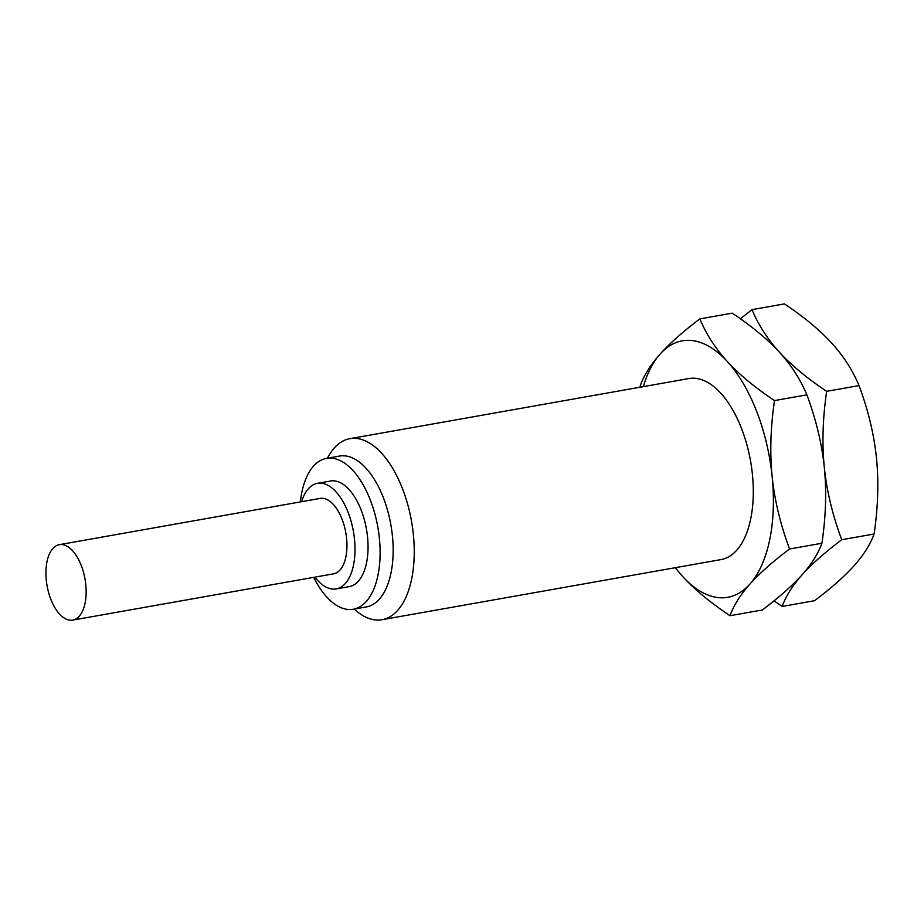 <?xml version="1.0" encoding="UTF-8"?>
<svg xmlns="http://www.w3.org/2000/svg" width="924" height="924" viewBox="0 0 924 924"><rect width="100%" height="100%" fill="white"/><g stroke="black" fill="none" stroke-linecap="round" stroke-linejoin="round"><path stroke-width="1.39" d="M740.367 318.768L752.032 309.644L784.395 303.904C803.822 316.851 819.565 329.88 831.612 342.989C843.543 356.121 852.69 370.328 859.031 385.585C868.179 410.06 873.989 434.211 876.472 458.038C878.828 481.889 878.043 507.207 874.104 534.003C870.396 544.294 863.767 554.827 854.215 565.604C844.467 576.437 831.242 588.138 814.518 600.716L782.166 606.456L774.023 600.843M640.066 387.214L640.286 385.62C643.993 375.329 650.623 364.795 660.175 354.019C669.923 343.185 683.148 331.473 699.861 318.896L732.224 313.155C751.662 326.103 767.405 339.131 779.452 352.24C791.498 365.35 807.241 378.378 826.668 391.326C822.73 418.122 821.944 443.439 824.3 467.29C826.784 491.118 832.593 515.269 841.741 539.731C824.993 552.344 811.769 564.044 802.044 574.855C792.48 585.654 785.85 596.188 782.166 606.456M752.032 309.644C758.373 324.913 767.521 339.108 779.452 352.24C791.383 365.373 800.519 379.579 806.871 394.837C816.019 419.311 821.829 443.462 824.3 467.29C826.668 491.141 825.883 516.458 821.933 543.243C818.237 553.545 811.607 564.079 802.044 574.855C792.307 585.689 779.071 597.389 762.358 609.967L729.995 615.707C710.568 602.76 694.825 589.731 682.778 576.622L675.213 567.706M826.668 391.326L859.031 385.585M841.741 539.731L874.104 534.003M699.861 318.896C706.213 334.165 715.349 348.36 727.292 361.492C739.339 374.601 755.07 387.63 774.508 400.577L806.871 394.837M774.508 400.577C770.57 427.373 769.773 452.691 772.141 476.541C774.612 500.369 780.434 524.52 789.57 548.983L821.933 543.243M789.57 548.983C772.834 561.596 759.597 573.296 749.884 584.107C740.32 594.906 733.691 605.439 729.995 615.707M643.312 386.636A130.238 65.477 79.9 0 1 660.175 354.019A130.238 65.477 -100.1 0 1 727.292 361.492A130.238 65.477 -100.1 0 1 772.141 476.541A130.238 65.477 -100.1 0 1 749.884 584.107A130.238 65.477 79.9 0 1 682.778 576.622A130.238 65.477 79.9 0 1 675.421 567.671M349.919 438.669L688.981 378.54A91.926 46.223 79.9 0 1 746.731 444.19A91.926 46.223 79.9 0 1 736.694 550.265A91.926 46.223 79.9 0 1 721.078 559.574L382.028 619.704A91.926 46.223 -100.1 0 0 397.632 610.394A91.926 46.223 79.9 0 0 407.68 504.319A91.926 46.223 79.9 0 0 349.919 438.669A91.926 46.223 79.9 0 0 334.315 447.978A91.926 46.223 -100.1 0 0 327.442 458.223M354.192 609.078A91.926 46.223 -100.1 0 0 382.028 619.704M366.308 606.929A76.611 38.519 -100.1 0 0 379.314 599.168A76.611 38.519 79.9 0 0 387.687 510.776A76.611 38.519 79.9 0 0 339.558 456.063L326.519 458.385A76.611 38.519 79.9 0 1 374.647 513.086A76.611 38.519 79.9 0 1 366.274 601.489A76.611 38.519 -100.1 0 1 353.268 609.239L366.308 606.929M300.358 501.917A76.611 38.519 -100.1 0 1 313.513 466.135A76.611 38.519 79.9 0 1 326.519 458.385M313.733 577.35A76.611 38.519 -100.1 0 0 353.268 609.239M317.486 483.321L330.526 481.011A53.627 26.958 79.9 0 1 364.218 519.3A53.627 26.958 79.9 0 1 358.362 581.184A53.627 26.958 -100.1 0 1 349.26 586.613L336.221 588.923A53.627 26.958 -100.1 0 0 345.322 583.494A53.627 26.958 79.9 0 0 351.178 521.621A53.627 26.958 79.9 0 0 317.486 483.321A53.627 26.958 79.9 0 0 308.385 488.75A53.627 26.958 -100.1 0 0 301.582 501.709M314.957 577.13A53.627 26.958 -100.1 0 0 336.221 588.923M59.344 544.663L320.166 498.406A38.3 19.254 79.9 0 1 344.225 525.768A38.3 19.254 79.9 0 1 340.044 569.958A38.3 19.254 -100.1 0 1 333.541 573.839L72.73 620.096A38.3 19.254 -100.1 0 0 79.233 616.216A38.3 19.254 79.9 0 0 83.414 572.014A38.3 19.254 79.9 0 0 59.344 544.663A38.3 19.254 79.9 0 0 52.841 548.544A38.3 19.254 -100.1 0 0 48.66 592.734A38.3 19.254 -100.1 0 0 72.73 620.096"/></g></svg>
